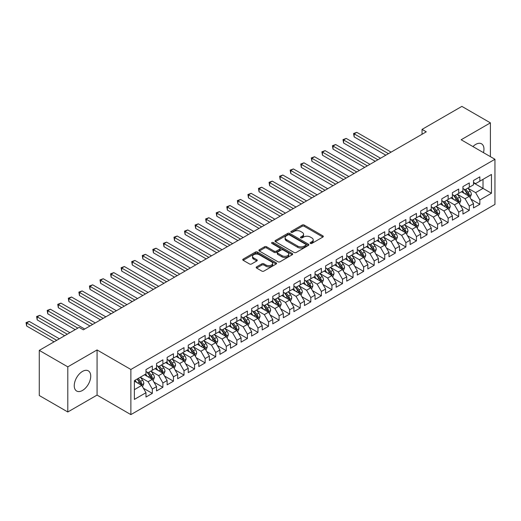<?xml version="1.0" encoding="UTF-8"?>
<svg xmlns="http://www.w3.org/2000/svg" width="521" height="521" viewBox="0 0 521 521"><rect width="100%" height="100%" fill="white"/><g stroke="black" fill="none" stroke-linecap="round" stroke-linejoin="round"><path stroke-width="0.78" d="M310.405 243.405A1.029 0.593 0 0 0 311.858 243.405L322.877 237.048A1.465 0.847 0 0 0 323.307 236.449A1.465 0.847 0 0 0 322.877 235.85L304.212 225.072A1.465 0.847 0 0 0 302.134 225.072L291.122 231.435A1.029 0.593 0 0 0 290.816 231.852A1.029 0.593 0 0 0 291.122 232.268A1.029 0.593 0 0 0 292.568 232.268L293.994 231.448A4.696 2.709 0 0 1 300.637 231.448L302.187 232.346A4.696 2.709 0 0 1 303.561 234.261A4.696 2.709 0 0 1 302.187 236.176L300.76 237.003A1.029 0.593 0 0 0 300.461 237.42A1.029 0.593 0 0 0 300.76 237.837A1.029 0.593 0 0 0 302.213 237.837L303.639 237.016A4.696 2.709 0 0 1 310.275 237.016L311.832 237.915A4.696 2.709 0 0 1 313.206 239.829A4.696 2.709 0 0 1 311.832 241.744L310.405 242.571A1.029 0.593 0 0 0 310.106 242.988A1.029 0.593 0 0 0 310.405 243.405L310.405 242.571M82.487 390.457A11.657 6.727 120 0 0 90.1 380.187A11.657 6.727 120 0 0 88.316 370.848A11.657 6.727 120 0 0 82.487 371.421A11.657 6.727 120 0 0 74.874 381.691A11.657 6.727 120 0 0 76.659 391.03A11.657 6.727 120 0 0 82.487 390.457M483.475 152.653A11.657 6.727 120 0 0 481.547 143.816A11.657 6.727 120 0 0 475.719 144.395A11.657 6.727 120 0 0 472.931 146.564M256.612 266.863A1.465 0.847 0 0 0 256.182 267.462A1.465 0.847 0 0 0 256.612 268.061L261.848 271.083A1.465 0.847 0 0 0 263.926 271.083L276.163 264.017A1.465 0.847 0 0 0 276.586 263.418A1.465 0.847 0 0 0 276.163 262.818L257.491 252.047A1.465 0.847 0 0 0 255.42 252.047L243.183 259.106A1.465 0.847 0 0 0 242.753 259.705A1.465 0.847 0 0 0 243.183 260.305L249.507 263.958A1.465 0.847 0 0 0 251.584 263.958L256.82 260.936A1.465 0.847 0 0 0 257.25 260.337A1.465 0.847 0 0 0 256.82 259.738L253.681 257.928A3.921 2.266 0 0 1 252.535 256.325A3.921 2.266 0 0 1 254.951 254.235A3.921 2.266 0 0 1 259.23 254.723L271.519 261.816A3.921 2.266 0 0 1 272.665 263.418A3.921 2.266 0 0 1 270.243 265.515A3.921 2.266 0 0 1 265.97 265.02L263.926 263.841A1.465 0.847 0 0 0 261.848 263.841L256.612 266.863L256.612 268.061M67.802 366.849L67.802 411.987L97.069 395.087L97.069 349.949L67.802 366.849L39.277 350.379L79.107 327.383L83.334 329.826L426.276 131.826L422.049 129.384L422.049 134.268M97.069 349.949L130.875 369.474L494.95 159.276L494.95 204.414L130.875 414.612L130.875 369.474M490.404 156.652L490.404 122.858L461.144 139.758L494.95 159.276M490.404 122.858L461.88 106.388L422.049 129.384M294.098 252.464A1.465 0.847 0 0 0 296.175 252.464L308.412 245.398A1.465 0.847 0 0 0 308.842 244.798A1.465 0.847 0 0 0 308.412 244.199L289.748 233.421A1.465 0.847 0 0 0 287.67 233.421L275.433 240.487A1.465 0.847 0 0 0 275.003 241.086A1.465 0.847 0 0 0 275.433 241.685L294.098 252.464M272.268 243.633A1.029 0.593 0 0 1 273.31 243.776L292.268 254.717L280.051 261.776A1.465 0.847 0 0 1 277.973 261.776L259.308 250.998L259.308 249.8A1.465 0.847 0 0 0 258.878 250.399A1.465 0.847 0 0 0 259.308 250.998M259.308 249.8L264.544 246.778A1.465 0.847 0 0 1 266.622 246.778L274.189 251.148A1.465 0.847 0 0 0 276.26 251.148L279.738 249.142A1.465 0.847 0 0 0 280.168 248.543A1.465 0.847 0 0 0 279.738 247.944L271.858 243.392A1.029 0.593 0 0 1 271.558 242.975A1.029 0.593 0 0 1 272.19 242.428A1.029 0.593 0 0 1 273.31 242.552L292.288 253.512A1.465 0.847 0 0 1 292.717 254.111A1.465 0.847 0 0 1 292.288 254.71L292.288 253.512M473.504 182.884L483.013 188.374L483.013 179.341L491.466 174.463L479.841 181.171L479.841 176.84L473.504 180.5L473.504 184.831L469.278 187.273L469.278 182.943L462.935 186.603L462.935 190.933L458.714 193.376L458.714 189.045L452.371 192.705L452.371 197.036L448.145 199.471L448.145 195.141L441.808 198.801L441.808 203.131L437.581 205.574L437.581 201.243L431.245 204.903L431.245 209.234L427.018 211.669L427.018 207.338L420.675 210.998L420.675 215.329L416.448 217.771L416.448 213.441L410.112 217.101L410.112 221.432L405.885 223.874L405.885 219.543L399.548 223.203L399.548 227.534L395.322 229.969L395.322 225.639L388.985 229.299L388.985 233.629L384.758 236.072L384.758 231.741L378.415 235.401L378.415 239.732L374.189 242.167L374.189 237.837L367.852 241.497L367.852 245.827L363.625 248.27L363.625 243.939L357.289 247.599L357.289 251.93L353.062 254.372L353.062 250.041L346.719 253.701L346.719 258.032L342.499 260.467L342.499 256.137L336.156 259.797L336.156 264.127L331.929 266.57L331.929 262.239L325.592 265.899L325.592 270.23L321.366 272.672L321.366 268.341L315.029 271.995L315.029 276.325L310.803 278.768L310.803 274.437L304.459 278.097L304.459 282.428L300.233 284.87L300.233 280.539L293.896 284.199L293.896 288.53L289.669 290.965L289.669 286.635L283.333 290.295L283.333 294.625L279.106 297.068L279.106 292.737L272.763 296.397L272.763 300.728L268.543 303.17L268.543 298.839L262.2 302.499L262.2 306.83L257.973 309.266L257.973 304.935L251.636 308.595L251.636 312.926L247.41 315.368L247.41 311.037L241.073 314.697L241.073 319.028L236.847 321.464L236.847 317.133L230.503 320.793L230.503 325.124L226.277 327.566L226.277 323.235L219.94 326.895L219.94 331.226L215.714 333.668L215.714 329.337L209.377 332.997L209.377 337.328L205.15 339.764L205.15 335.433L198.814 339.093L198.814 343.424L194.587 345.866L194.587 341.535L188.244 345.195L188.244 349.526L184.017 351.968L184.017 347.637L177.681 351.291L177.681 355.622L173.454 358.064L173.454 353.733L167.117 357.393L167.117 361.724L162.891 364.166L162.891 359.835L156.547 363.495L156.547 367.826L152.321 370.262L152.321 365.931L145.984 369.591L145.984 373.922L134.366 380.636L134.366 399.418L145.984 392.71L141.758 385.39L134.366 381.125M491.466 174.463L491.466 193.252L479.841 199.96L475.614 192.64L467.956 188.218M470.912 199.139L479.841 204.291L479.841 199.96M479.841 204.291L473.504 207.951L473.504 203.62L469.278 206.062L465.051 198.742L457.392 194.32M460.349 205.235L469.278 210.393L469.278 206.062M469.278 210.393L462.935 214.053L462.935 209.722L458.714 212.158L454.488 204.838L446.823 200.416M449.786 211.337L458.714 216.489L458.714 212.158M458.714 216.489L452.371 220.149L452.371 215.818L448.145 218.26L443.918 210.94L436.259 206.518M439.216 217.439L448.145 222.591L448.145 218.26M448.145 222.591L441.808 226.251L441.808 221.92L437.581 224.362L433.355 217.042L425.696 212.62M428.653 223.535L437.581 228.693L437.581 224.362M437.581 228.693L431.245 232.353L431.245 228.022L427.018 230.458L422.792 223.138L415.133 218.716M418.089 229.637L427.018 234.789L427.018 230.458M427.018 234.789L420.675 238.449L420.675 234.118L416.448 236.56L412.228 229.24L404.563 224.818M407.526 235.733L416.448 240.891L416.448 236.56M416.448 240.891L410.112 244.551L410.112 240.22L405.885 242.656L401.658 235.336L394 230.914M396.956 241.835L405.885 246.987L405.885 242.656M405.885 246.987L399.548 250.647L399.548 246.316L395.322 248.758L391.095 241.438L383.436 237.016M386.393 247.937L395.322 253.089L395.322 248.758M395.322 253.089L388.985 256.749L388.985 252.418L384.758 254.86L380.532 247.54L372.873 243.118M375.83 254.033L384.758 259.191L384.758 254.86M384.758 259.191L378.415 262.851L378.415 258.52L374.189 260.956L369.962 253.636L362.303 249.214M365.267 260.135L374.189 265.287L374.189 260.956M374.189 265.287L367.852 268.947L367.852 264.616L363.625 267.058L359.399 259.738L351.74 255.316M354.697 266.231L363.625 271.389L363.625 267.058M363.625 271.389L357.289 275.049L357.289 270.718L353.062 273.154L348.836 265.84L341.177 261.412M344.134 272.333L353.062 277.491L353.062 273.154M353.062 277.491L346.719 281.145L346.719 276.814L342.499 279.256L338.272 271.936L330.607 267.514M333.57 278.435L342.499 283.587L342.499 279.256M342.499 283.587L336.156 287.247L336.156 282.916L331.929 285.358L327.702 278.038L320.044 273.616M323 284.531L331.929 289.689L331.929 285.358M331.929 289.689L325.592 293.349L325.592 289.018L321.366 291.454L317.139 284.134L309.481 279.712M312.437 290.633L321.366 295.785L321.366 291.454M321.366 295.785L315.029 299.445L315.029 295.114L310.803 297.556L306.576 290.236L298.917 285.814M301.874 296.736L310.803 301.887L310.803 297.556M310.803 301.887L304.459 305.547L304.459 301.216L300.233 303.658L296.006 296.338L288.347 291.916M291.311 302.831L300.233 307.989L300.233 303.658M300.233 307.989L293.896 311.649L293.896 307.318L289.669 309.754L285.443 302.434L277.784 298.012M280.741 308.933L289.669 314.085L289.669 309.754M289.669 314.085L283.333 317.745L283.333 313.414L279.106 315.856L274.88 308.536L267.221 304.114M270.178 315.029L279.106 320.187L279.106 315.856M279.106 320.187L272.763 323.847L272.763 319.516L268.543 321.952L264.316 314.632L256.651 310.21M259.614 321.131L268.543 326.283L268.543 321.952M268.543 326.283L262.2 329.943L262.2 325.612L257.973 328.054L253.747 320.734L246.088 316.312M249.045 327.234L257.973 332.385L257.973 328.054M257.973 332.385L251.636 336.045L251.636 331.714L247.41 334.156L243.183 326.836L235.525 322.414M238.481 333.329L247.41 338.487L247.41 334.156M247.41 338.487L241.073 342.147L241.073 337.816L236.847 340.252L232.62 332.932L224.961 328.51M227.918 339.432L236.847 344.583L236.847 340.252M236.847 344.583L230.503 348.243L230.503 343.912L226.277 346.354L222.057 339.034L214.391 334.612M217.355 345.527L226.277 350.685L226.277 346.354M226.277 350.685L219.94 354.345L219.94 350.014L215.714 352.45L211.487 345.136L203.828 340.708M206.785 351.629L215.714 356.781L215.714 352.45M215.714 356.781L209.377 360.441L209.377 356.11L205.15 358.552L200.924 351.232L193.265 346.81M196.222 357.732L205.15 362.883L205.15 358.552M205.15 362.883L198.814 366.543L198.814 362.212L194.587 364.654L190.36 357.334L182.702 352.912M185.658 363.827L194.587 368.985L194.587 364.654M194.587 368.985L188.244 372.645L188.244 368.314L184.017 370.75L179.791 363.43L172.132 359.008M175.095 369.93L184.017 375.081L184.017 370.75M184.017 375.081L177.681 378.741L177.681 374.41L173.454 376.852L169.227 369.532L161.569 365.11M164.525 376.032L173.454 381.183L173.454 376.852M173.454 381.183L167.117 384.843L167.117 380.512L162.891 382.955L158.664 375.634L151.005 371.212M153.962 382.127L162.891 387.285L162.891 382.955M162.891 387.285L156.547 390.945L156.547 386.615L152.321 389.05L148.101 381.73L140.436 377.308M143.399 388.23L152.321 393.381L152.321 389.05M152.321 393.381L145.984 397.041L145.984 392.71M145.984 371.486L148.101 372.704L152.321 370.262M134.366 389.662L141.758 385.39M156.547 365.384L158.664 366.602L162.891 364.166M148.101 381.73L152.321 379.295L144.506 374.775M156.547 386.615L152.321 379.295M167.117 359.282L169.227 360.506L173.454 358.064M158.664 375.634L162.891 373.192L155.069 368.679M167.117 380.512L162.891 373.192M177.681 353.186L179.791 354.404L184.017 351.968M169.227 369.532L173.454 367.09L165.639 362.577M177.681 374.41L173.454 367.09M188.244 347.084L190.36 348.308L194.587 345.866M179.791 363.43L184.017 360.994L176.202 356.481M188.244 368.314L184.017 360.994M198.814 340.988L200.924 342.206L205.15 339.764M190.36 357.334L194.587 354.892L186.765 350.379M198.814 362.212L194.587 354.892M209.377 334.886L211.487 336.104L215.714 333.668M200.924 351.232L205.15 348.796L197.329 344.277M209.377 356.11L205.15 348.796M219.94 328.784L222.057 330.008L226.277 327.566M211.487 345.136L215.714 342.694L207.899 338.181M219.94 350.014L215.714 342.694M230.503 322.688L232.62 323.906L236.847 321.464M222.057 339.034L226.277 336.592L218.462 332.079M230.503 343.912L226.277 336.592M241.073 316.586L243.183 317.803L247.41 315.368M232.62 332.932L236.847 330.496L229.025 325.983M241.073 337.816L236.847 330.496M251.636 310.49L253.747 311.708L257.973 309.266M243.183 326.836L247.41 324.394L239.588 319.881M251.636 331.714L247.41 324.394M262.2 304.388L264.316 305.606L268.543 303.17M253.747 320.734L257.973 318.292L250.158 313.779M262.2 325.612L257.973 318.292M272.763 298.286L274.88 299.51L279.106 297.068M264.316 314.632L268.543 312.196L260.721 307.683M272.763 319.516L268.543 312.196M283.333 292.19L285.443 293.408L289.669 290.965M274.88 308.536L279.106 306.094L271.285 301.581M283.333 313.414L279.106 306.094M293.896 286.088L296.006 287.305L300.233 284.87M285.443 302.434L289.669 299.998L281.854 295.479M293.896 307.318L289.669 299.998M304.459 279.985L306.576 281.21L310.803 278.768M296.006 296.338L300.233 293.896L292.418 289.383M304.459 301.216L300.233 293.896M315.029 273.89L317.139 275.108L321.366 272.672M306.576 290.236L310.803 287.794L302.981 283.281M315.029 295.114L310.803 287.794M325.592 267.787L327.702 269.012L331.929 266.57M317.139 284.134L321.366 281.698L313.544 277.185M325.592 289.018L321.366 281.698M336.156 261.692L338.272 262.91L342.499 260.467M327.702 278.038L331.929 275.596L324.114 271.083M336.156 282.916L331.929 275.596M346.719 255.59L348.836 256.807L353.062 254.372M338.272 271.936L342.499 269.5L334.677 264.981M346.719 276.814L342.499 269.5M357.289 249.487L359.399 250.712L363.625 248.27M348.836 265.84L353.062 263.398L345.241 258.885M357.289 270.718L353.062 263.398M367.852 243.392L369.962 244.61L374.189 242.167M359.399 259.738L363.625 257.296L355.81 252.783M367.852 264.616L363.625 257.296M378.415 237.289L380.532 238.507L384.758 236.072M369.962 253.636L374.189 251.2L366.374 246.687M378.415 258.52L374.189 251.2M388.985 231.194L391.095 232.412L395.322 229.969M380.532 247.54L384.758 245.098L376.937 240.585M388.985 252.418L384.758 245.098M399.548 225.092L401.658 226.309L405.885 223.874M391.095 241.438L395.322 238.996L387.5 234.483M399.548 246.316L395.322 238.996M410.112 218.989L412.228 220.214L416.448 217.771M401.658 235.336L405.885 232.9L398.07 228.387M410.112 240.22L405.885 232.9M420.675 212.894L422.792 214.111L427.018 211.669M412.228 229.24L416.448 226.798L408.633 222.285M420.675 234.118L416.448 226.798M431.245 206.791L433.355 208.009L437.581 205.574M422.792 223.138L427.018 220.702L419.197 216.182M431.245 228.022L427.018 220.702M441.808 200.689L443.918 201.914L448.145 199.471M433.355 217.042L437.581 214.6L429.766 210.087M441.808 221.92L437.581 214.6M452.371 194.594L454.488 195.811L458.714 193.376M443.918 210.94L448.145 208.498L440.33 203.985M452.371 215.818L448.145 208.498M462.935 188.491L465.051 189.716L469.278 187.273M454.488 204.838L458.714 202.402L450.893 197.889M462.935 209.722L458.714 202.402M473.504 182.396L475.614 183.613L479.841 181.171M465.051 198.742L469.278 196.3L461.456 191.787M473.504 203.62L469.278 196.3M39.277 350.379L39.277 395.517L67.802 411.987M97.069 395.087L130.875 414.612M475.614 192.64L483.013 188.374L491.466 193.252M310.816 243.554L311.832 242.968A4.696 2.709 0 0 0 313.206 241.047L313.206 239.829M303.561 234.261L303.561 235.479A4.696 2.709 0 0 1 302.187 237.4L301.171 237.986M322.857 237.055L304.212 226.29A1.465 0.847 0 0 0 302.134 226.29L291.532 232.418M308.393 245.411L289.748 234.645A1.465 0.847 0 0 0 287.67 234.645L275.453 241.698M305.82 245.222A1.029 0.593 0 0 0 306.12 244.798A1.029 0.593 0 0 0 305.82 244.382L289.435 234.919A1.029 0.593 0 0 0 287.983 234.919L286.478 235.792A4.696 2.709 0 0 0 285.104 237.706A4.696 2.709 0 0 0 286.478 239.621L297.68 246.088A4.696 2.709 0 0 0 304.316 246.088L305.82 245.222L305.82 246.44A1.029 0.593 0 0 0 306.12 246.023L306.12 244.798M285.104 237.706L285.104 238.924A4.696 2.709 0 0 0 286.478 240.839L286.478 239.621M305.82 246.44L304.316 247.306A4.696 2.709 0 0 1 297.68 247.306L286.478 240.839M259.328 251.005L264.544 247.996L264.544 246.778M280.168 248.543L280.168 249.761A1.465 0.847 0 0 1 279.738 250.36L276.26 252.366A1.465 0.847 0 0 1 274.189 252.366L266.622 247.996A1.465 0.847 0 0 0 264.544 247.996M282.043 255.681A3.921 2.266 0 0 0 286.322 256.176A3.921 2.266 0 0 0 288.745 254.079A3.921 2.266 0 0 0 287.592 252.477L283.261 249.976A1.465 0.847 0 0 0 281.19 249.976L277.713 251.982A1.465 0.847 0 0 0 277.283 252.581A1.465 0.847 0 0 0 277.713 253.18L282.043 255.681L282.043 256.899A3.921 2.266 0 0 0 286.322 257.394A3.921 2.266 0 0 0 288.745 255.303L288.745 254.079M277.283 252.581L277.283 253.805A1.465 0.847 0 0 0 277.713 254.404L277.713 253.18M282.043 256.899L277.713 254.404M272.665 263.418L272.665 264.642A3.921 2.266 0 0 1 270.243 266.732A3.921 2.266 0 0 1 265.97 266.244L263.926 265.059A1.465 0.847 0 0 0 261.848 265.059L256.632 268.074M252.535 256.325L252.535 257.543A3.921 2.266 0 0 0 253.681 259.145L253.681 257.928M256.801 260.949L253.681 259.145M276.143 264.03L257.491 253.265A1.465 0.847 0 0 0 255.42 253.265L243.203 260.318M470.059 197.654L471.368 194.457A3.96 2.286 -120 0 0 470.105 191.09L467.858 188.094M464.283 193.421L462.576 191.142M391.095 152.139L356.787 132.334L354.15 133.858L354.15 136.906L385.814 155.186M468.529 195.87L469.232 194.626A3.96 2.286 -120 0 0 468.099 192.249L465.852 189.247M464.569 189.436L467.344 193.135A2.019 1.166 60 0 1 467.708 193.747L469.232 194.626M463.872 189.032L466.829 192.978A3.96 2.286 60 0 1 467.962 195.362L468.04 195.59M354.15 136.906L353.57 133.526L388.451 153.662M353.57 133.526L356.787 132.334M459.496 203.757L460.805 200.559A3.96 2.286 -120 0 0 459.542 197.185L457.295 194.19M453.719 199.517L452.013 197.238M380.532 158.241L346.224 138.43L343.586 139.96L343.586 143.008L375.25 161.289M457.966 201.972L458.669 200.728A3.96 2.286 -120 0 0 457.529 198.345L455.289 195.349M454.006 195.538L456.78 199.237A2.019 1.166 60 0 1 457.145 199.849L458.669 200.728M453.309 195.134L456.266 199.081A3.96 2.286 60 0 1 457.399 201.458L457.477 201.686M343.586 143.008L343 139.621L377.888 159.765M343 139.621L346.224 138.43M448.926 209.852L450.235 206.655A3.96 2.286 -120 0 0 448.972 203.288L446.731 200.292M443.156 205.619L441.45 203.34M369.962 164.336L335.661 144.532L333.017 146.056L333.017 149.11L364.68 167.391M447.402 208.068L448.099 206.824A3.96 2.286 -120 0 0 446.966 204.447L444.726 201.451M443.443 201.634L446.217 205.339A2.019 1.166 60 0 1 446.582 205.951L448.099 206.824M442.746 201.236L445.702 205.176A3.96 2.286 60 0 1 446.836 207.56L446.914 207.788M333.017 149.11L332.437 145.724L367.325 165.86M332.437 145.724L335.661 144.532M438.363 215.955L439.672 212.757A3.96 2.286 -120 0 0 438.408 209.383L436.168 206.388M432.586 211.715L430.88 209.442M359.399 170.439L325.097 150.634L322.453 152.158L322.453 155.206L354.117 173.486M436.832 214.17L437.536 212.926A3.96 2.286 -120 0 0 436.403 210.543L434.156 207.547M432.879 207.736L435.647 211.435A2.019 1.166 60 0 1 436.018 212.047L437.536 212.926M432.183 207.332L435.133 211.279A3.96 2.286 60 0 1 436.266 213.656L436.351 213.89M322.453 155.206L321.874 151.819L356.761 171.963M321.874 151.819L325.097 150.634M427.8 222.057L429.109 218.859A3.96 2.286 -120 0 0 427.845 215.486L425.598 212.49M422.023 217.817L420.317 215.538M348.836 176.534L314.528 156.73L311.89 158.254L311.89 161.308L343.554 179.589M426.269 220.266L426.973 219.028A3.96 2.286 -120 0 0 425.839 216.645L423.593 213.649M422.31 213.838L425.084 217.537A2.019 1.166 60 0 1 425.449 218.149L426.973 219.028M421.613 213.434L424.569 217.374A3.96 2.286 60 0 1 425.703 219.758L425.781 219.986M311.89 161.308L311.311 157.922L346.191 178.065M311.311 157.922L314.528 156.73M417.236 228.152L418.545 224.955A3.96 2.286 -120 0 0 417.282 221.588L415.035 218.592M411.46 223.919L409.753 221.64M338.272 182.637L303.964 162.832L301.32 164.356L301.32 167.404L332.984 185.684M415.706 226.368L416.403 225.124A3.96 2.286 -120 0 0 415.27 222.747L413.029 219.751M411.746 219.934L414.521 223.633A2.019 1.166 60 0 1 414.885 224.245L416.403 225.124M411.049 219.53L414.006 223.476A3.96 2.286 60 0 1 415.139 225.86L415.217 226.088M301.32 167.404L300.741 164.024L335.628 184.16M300.741 164.024L303.964 162.832M406.667 234.255L407.976 231.057A3.96 2.286 -120 0 0 406.712 227.684L404.472 224.688M400.896 230.015L399.19 227.736M327.702 188.739L293.401 168.934L290.757 170.458L290.757 173.506L322.421 191.787M405.143 232.47L405.839 231.226A3.96 2.286 -120 0 0 404.706 228.843L402.459 225.847M401.183 226.036L403.951 229.735A2.019 1.166 60 0 1 404.322 230.347L405.839 231.226M400.486 225.632L403.436 229.579A3.96 2.286 60 0 1 404.57 231.956L404.654 232.184M290.757 173.506L290.177 170.12L325.065 190.263M290.177 170.12L293.401 168.934M396.103 240.35L397.412 237.159A3.96 2.286 -120 0 0 396.149 233.786L393.902 230.79M390.327 236.117L388.62 233.838M317.139 194.834L282.831 175.03L280.194 176.554L280.194 179.608L311.858 197.889M394.573 238.566L395.276 237.322A3.96 2.286 -120 0 0 394.143 234.945L391.896 231.949M390.613 232.132L393.388 235.837A2.019 1.166 60 0 1 393.752 236.449L395.276 237.322M389.923 231.734L392.873 235.674A3.96 2.286 60 0 1 394.006 238.058L394.084 238.286M280.194 179.608L279.614 176.222L314.495 196.358M279.614 176.222L282.831 175.03M385.54 246.453L386.849 243.255A3.96 2.286 -120 0 0 385.586 239.881L383.339 236.886M379.763 242.213L378.057 239.94M306.576 200.937L272.268 181.132L269.631 182.656L269.631 185.704L301.294 203.985M384.01 244.668L384.713 243.424A3.96 2.286 -120 0 0 383.58 241.041L381.333 238.045M380.05 238.234L382.824 241.933A2.019 1.166 60 0 1 383.189 242.545L384.713 243.424M379.353 237.83L382.31 241.777A3.96 2.286 60 0 1 383.443 244.154L383.521 244.388M269.631 185.704L269.044 182.317L303.932 202.461M269.044 182.317L272.268 181.132M374.97 252.555L376.279 249.357A3.96 2.286 -120 0 0 375.016 245.984L372.775 242.988M369.2 248.315L367.494 246.036M296.006 207.039L261.705 187.228L259.061 188.758L259.061 191.806L290.725 210.087M373.446 250.77L374.143 249.526A3.96 2.286 -120 0 0 373.01 247.143L370.77 244.147M369.487 244.336L372.261 248.035A2.019 1.166 60 0 1 372.626 248.647L374.143 249.526M368.79 243.932L371.747 247.872A3.96 2.286 60 0 1 372.88 250.256L372.958 250.484M259.061 191.806L258.481 188.42L293.369 208.563M258.481 188.42L261.705 187.228M364.407 258.65L365.716 255.453A3.96 2.286 -120 0 0 364.453 252.086L362.212 249.09M358.63 254.417L356.924 252.138M285.443 213.135L251.142 193.33L248.497 194.854L248.497 197.902L280.161 216.182M362.877 256.866L363.58 255.622A3.96 2.286 -120 0 0 362.447 253.245L360.2 250.249M358.923 250.432L361.691 254.131A2.019 1.166 60 0 1 362.062 254.749L363.58 255.622M358.227 250.034L361.177 253.974A3.96 2.286 60 0 1 362.31 256.358L362.395 256.586M248.497 197.902L247.918 194.522L282.805 214.659M247.918 194.522L251.142 193.33M353.844 264.753L355.153 261.555A3.96 2.286 -120 0 0 353.889 258.182L351.642 255.186M348.067 260.513L346.361 258.24M274.88 219.237L240.572 199.432L237.934 200.956L237.934 204.004L269.598 222.285M352.313 262.968L353.017 261.724A3.96 2.286 -120 0 0 351.883 259.341L349.637 256.345M348.354 256.534L351.128 260.233A2.019 1.166 60 0 1 351.493 260.845L353.017 261.724M347.657 256.13L350.613 260.077A3.96 2.286 60 0 1 351.747 262.454L351.825 262.688M237.934 204.004L237.355 200.618L272.236 220.761M237.355 200.618L240.572 199.432M343.28 270.848L344.589 267.657A3.96 2.286 -120 0 0 343.326 264.284L341.079 261.288M337.504 266.615L335.798 264.336M264.316 225.333L230.008 205.528L227.371 207.052L227.371 210.106L259.028 228.387M341.75 269.064L342.447 267.827A3.96 2.286 -120 0 0 341.314 265.443L339.073 262.447M337.79 262.636L340.565 266.335A2.019 1.166 60 0 1 340.929 266.947L342.447 267.827M337.094 262.232L340.05 266.172A3.96 2.286 60 0 1 341.183 268.556L341.262 268.784M227.371 210.106L226.785 206.72L261.672 226.863M226.785 206.72L230.008 205.528M332.711 276.951L334.02 273.753A3.96 2.286 -120 0 0 332.756 270.386L330.516 267.384M326.941 272.711L325.234 270.438M253.747 231.435L219.445 211.63L216.801 213.154L216.801 216.202L248.465 234.483M331.187 275.166L331.884 273.922A3.96 2.286 -120 0 0 330.75 271.539L328.504 268.543M327.227 268.732L329.995 272.431A2.019 1.166 60 0 1 330.366 273.043L331.884 273.922M326.53 268.328L329.48 272.275A3.96 2.286 60 0 1 330.614 274.658L330.698 274.886M216.801 216.202L216.222 212.822L251.109 232.959M216.222 212.822L219.445 211.63M322.147 283.053L323.456 279.855A3.96 2.286 -120 0 0 322.193 276.482L319.946 273.486M316.371 278.813L314.664 276.534M243.183 237.537L208.882 217.726L206.238 219.256L206.238 222.304L237.902 240.585M320.617 281.268L321.32 280.024A3.96 2.286 -120 0 0 320.187 277.641L317.94 274.645M316.664 274.834L319.432 278.533A2.019 1.166 60 0 1 319.796 279.145L321.32 280.024M315.967 274.43L318.917 278.37A3.96 2.286 60 0 1 320.05 280.754L320.128 280.982M206.238 222.304L205.658 218.918L240.539 239.061M205.658 218.918L208.882 217.726M311.584 289.148L312.893 285.951A3.96 2.286 -120 0 0 311.63 282.584L309.383 279.588M305.807 284.915L304.101 282.636M232.62 243.633L198.312 223.828L195.675 225.352L195.675 228.406L227.338 246.687M310.054 287.364L310.757 286.12A3.96 2.286 -120 0 0 309.624 283.743L307.377 280.747M306.094 280.93L308.868 284.635A2.019 1.166 60 0 1 309.233 285.248L310.757 286.12M305.397 280.532L308.354 284.473A3.96 2.286 60 0 1 309.487 286.856L309.565 287.084M195.675 228.406L195.088 225.02L229.976 245.157M195.088 225.02L198.312 223.828M301.014 295.251L302.33 292.053A3.96 2.286 -120 0 0 301.066 288.68L298.82 285.684M295.244 291.011L293.538 288.738M222.05 249.735L187.749 229.93L185.105 231.454L185.105 234.502L216.769 252.783M299.49 293.466L300.187 292.222A3.96 2.286 -120 0 0 299.054 289.839L296.814 286.843M295.531 287.032L298.305 290.731A2.019 1.166 60 0 1 298.67 291.343L300.187 292.222M294.834 286.628L297.791 290.575A3.96 2.286 60 0 1 298.924 292.952L299.002 293.186M185.105 234.502L184.525 231.116L219.413 251.259M184.525 231.116L187.749 229.93M290.451 301.353L291.76 298.155A3.96 2.286 -120 0 0 290.497 294.782L288.256 291.786M284.674 297.113L282.968 294.834M211.487 255.831L177.186 236.026L174.542 237.55L174.542 240.604L206.205 258.885M288.927 299.562L289.624 298.325A3.96 2.286 -120 0 0 288.491 295.941L286.244 292.945M284.967 293.134L287.735 296.833A2.019 1.166 60 0 1 288.106 297.445L289.624 298.325M284.271 292.73L287.221 296.67A3.96 2.286 60 0 1 288.354 299.054L288.439 299.282M174.542 240.604L173.962 237.218L208.849 257.361M173.962 237.218L177.186 236.026M279.888 307.449L281.197 304.251A3.96 2.286 -120 0 0 279.933 300.884L277.686 297.888M274.111 303.215L272.405 300.936M200.924 261.933L166.616 242.128L163.978 243.652L163.978 246.7L195.642 264.981M278.357 305.664L279.061 304.42A3.96 2.286 -120 0 0 277.927 302.043L275.681 299.047M274.398 299.23L277.172 302.929A2.019 1.166 60 0 1 277.537 303.541L279.061 304.42M273.701 298.826L276.658 302.773A3.96 2.286 60 0 1 277.791 305.156L277.869 305.384M163.978 246.7L163.399 243.32L198.28 263.457M163.399 243.32L166.616 242.128M269.324 313.551L270.633 310.353A3.96 2.286 -120 0 0 269.37 306.98L267.123 303.984M263.548 309.311L261.842 307.032M190.36 268.035L156.053 248.23L153.415 249.754L153.415 252.802L185.072 271.083M267.794 311.766L268.491 310.523A3.96 2.286 -120 0 0 267.358 308.139L265.117 305.143M263.834 305.332L266.609 309.031A2.019 1.166 60 0 1 266.973 309.643L268.491 310.523M263.138 304.928L266.094 308.875A3.96 2.286 60 0 1 267.227 311.252L267.306 311.48M153.415 252.802L152.829 249.416L187.716 269.559M152.829 249.416L156.053 248.23M258.755 319.647L260.064 316.455A3.96 2.286 -120 0 0 258.8 313.082L256.56 310.086M252.985 315.413L251.278 313.134M179.791 274.131L145.489 254.326L142.845 255.85L142.845 258.904L174.509 277.185M257.231 317.862L257.928 316.618A3.96 2.286 -120 0 0 256.794 314.241L254.554 311.245M253.271 311.428L256.039 315.133A2.019 1.166 60 0 1 256.41 315.746L257.928 316.618M252.574 311.03L255.524 314.971A3.96 2.286 60 0 1 256.664 317.354L256.742 317.582M142.845 258.904L142.266 255.518L177.153 275.655M142.266 255.518L145.489 254.326M248.191 325.749L249.5 322.551A3.96 2.286 -120 0 0 248.237 319.178L245.99 316.182M242.415 321.509L240.709 319.236M169.227 280.233L134.926 260.428L132.282 261.952L132.282 265L163.946 283.281M246.661 323.964L247.364 322.72A3.96 2.286 -120 0 0 246.231 320.337L243.984 317.341M242.708 317.53L245.476 321.229A2.019 1.166 60 0 1 245.84 321.841L247.364 322.72M242.011 317.126L244.961 321.073A3.96 2.286 60 0 1 246.094 323.45L246.179 323.684M132.282 265L131.702 261.614L166.583 281.757M131.702 261.614L134.926 260.428M237.628 331.851L238.937 328.653A3.96 2.286 -120 0 0 237.674 325.28L235.427 322.284M231.852 327.611L230.145 325.332M158.664 286.335L124.356 266.524L121.719 268.055L121.719 271.102L153.382 289.383M236.098 330.067L236.801 328.823A3.96 2.286 -120 0 0 235.668 326.439L233.421 323.443M232.138 323.632L234.912 327.331A2.019 1.166 60 0 1 235.277 327.943L236.801 328.823M231.441 323.228L234.398 327.168A3.96 2.286 60 0 1 235.531 329.552L235.609 329.78M121.719 271.102L121.139 267.716L156.02 287.859M121.139 267.716L124.356 266.524M227.058 337.947L228.374 334.749A3.96 2.286 -120 0 0 227.11 331.382L224.864 328.386M221.288 333.714L219.582 331.434M148.101 292.431L113.793 272.626L111.149 274.15L111.149 277.198L142.813 295.479M225.534 336.162L226.231 334.918A3.96 2.286 -120 0 0 225.098 332.541L222.858 329.546M221.575 329.728L224.349 333.427A2.019 1.166 60 0 1 224.714 334.046L226.231 334.918M220.878 329.331L223.835 333.271A3.96 2.286 60 0 1 224.968 335.654L225.046 335.882M111.149 277.198L110.569 273.818L145.457 293.955M110.569 273.818L113.793 272.626M216.495 344.049L217.804 340.851A3.96 2.286 -120 0 0 216.541 337.478L214.3 334.482M210.718 339.809L209.019 337.536M137.531 298.533L103.23 278.728L100.586 280.252L100.586 283.3L132.249 301.581M214.971 342.264L215.668 341.021A3.96 2.286 -120 0 0 214.535 338.637L212.288 335.641M211.012 335.83L213.779 339.529A2.019 1.166 60 0 1 214.151 340.141L215.668 341.021M210.315 335.426L213.265 339.373A3.96 2.286 60 0 1 214.398 341.75L214.483 341.984M100.586 283.3L100.006 279.914L134.893 300.057M100.006 279.914L103.23 278.728M205.932 350.145L207.241 346.953A3.96 2.286 -120 0 0 205.977 343.58L203.731 340.584M200.155 345.911L198.449 343.632M126.968 304.629L92.66 284.824L90.022 286.348L90.022 289.402L121.686 307.683M204.401 348.36L205.105 347.123A3.96 2.286 -120 0 0 203.971 344.739L201.725 341.743M200.442 341.926L203.216 345.631A2.019 1.166 60 0 1 203.581 346.244L205.105 347.123M199.751 341.529L202.702 345.469A3.96 2.286 60 0 1 203.835 347.852L203.913 348.08M90.022 289.402L89.443 286.016L124.324 306.159M89.443 286.016L92.66 284.824M195.368 356.247L196.678 353.049A3.96 2.286 -120 0 0 195.414 349.682L193.167 346.68M189.592 352.007L187.886 349.734M116.404 310.731L82.097 290.926L79.459 292.45L79.459 295.498L111.123 313.779M193.838 354.462L194.541 353.218A3.96 2.286 -120 0 0 193.402 350.835L191.161 347.839M189.878 348.028L192.653 351.727A2.019 1.166 60 0 1 193.017 352.339L194.541 353.218M189.182 347.624L192.138 351.571A3.96 2.286 60 0 1 193.271 353.954L193.35 354.182M79.459 295.498L78.873 292.112L113.76 312.255M78.873 292.112L82.097 290.926M184.799 362.349L186.108 359.151A3.96 2.286 -120 0 0 184.844 355.778L182.604 352.782M179.029 358.109L177.322 355.83M105.835 316.833L71.533 297.022L68.889 298.553L68.889 301.6L100.553 319.881M183.275 360.565L183.972 359.321A3.96 2.286 -120 0 0 182.838 356.937L180.598 353.941M179.315 354.13L182.09 357.829A2.019 1.166 60 0 1 182.454 358.441L183.972 359.321M178.618 353.726L181.575 357.667A3.96 2.286 60 0 1 182.708 360.05L182.786 360.278M68.889 301.6L68.31 298.214L103.197 318.357M68.31 298.214L71.533 297.022M174.235 368.445L175.544 365.247A3.96 2.286 -120 0 0 174.281 361.88L172.041 358.884M168.459 364.212L166.753 361.932M95.271 322.929L60.97 303.124L58.326 304.648L58.326 307.703L89.99 325.983M172.705 366.66L173.408 365.416A3.96 2.286 -120 0 0 172.275 363.039L170.028 360.044M168.752 360.226L171.52 363.932A2.019 1.166 60 0 1 171.891 364.544L173.408 365.416M168.055 359.829L171.005 363.769A3.96 2.286 60 0 1 172.138 366.152L172.223 366.38M58.326 307.703L57.746 304.316L92.634 324.453M57.746 304.316L60.97 303.124M163.672 374.547L164.981 371.349A3.96 2.286 -120 0 0 163.718 367.976L161.471 364.98M157.896 370.307L156.189 368.034M84.708 329.031L50.4 309.227L47.763 310.75L47.763 313.798L75.2 329.643M162.142 372.762L162.845 371.519A3.96 2.286 -120 0 0 161.712 369.135L159.465 366.139M158.182 366.328L160.956 370.027A2.019 1.166 60 0 1 161.321 370.639L162.845 371.519M157.485 365.924L160.442 369.871A3.96 2.286 60 0 1 161.575 372.248L161.653 372.482M47.763 313.798L47.183 310.412L77.837 328.113M47.183 310.412L50.4 309.227M153.109 380.649L154.418 377.451A3.96 2.286 -120 0 0 153.154 374.078L150.908 371.082M147.332 376.409L145.626 374.13M69.918 332.691L39.837 315.322L37.199 316.846L37.199 319.901L64.63 335.739M151.578 378.858L152.275 377.621A3.96 2.286 -120 0 0 151.142 375.237L148.902 372.241M147.619 372.43L150.393 376.129A2.019 1.166 60 0 1 150.758 376.742L152.275 377.621M146.922 372.027L149.879 375.967A3.96 2.286 60 0 1 151.012 378.35L151.09 378.578M37.199 319.901L36.613 316.514L67.274 334.215M36.613 316.514L39.837 315.322M142.539 386.745L143.848 383.547A3.96 2.286 -120 0 0 142.585 380.18L140.344 377.184M136.769 382.512L135.063 380.232M59.348 338.787L29.274 321.424L26.63 322.948L26.63 325.996L54.067 341.841M141.015 384.96L141.712 383.717A3.96 2.286 -120 0 0 140.579 381.339L138.332 378.344M137.342 378.91L139.823 382.225A2.019 1.166 60 0 1 140.195 382.837L141.712 383.717M137.069 379.073L139.309 382.069A3.96 2.286 60 0 1 140.442 384.452L140.527 384.68M26.63 325.996L26.05 322.616L56.711 340.317M26.05 322.616L29.274 321.424M311.832 242.968L311.832 241.744M300.76 237.837L300.76 237.003M302.187 237.4L302.187 236.176M291.122 232.268L291.122 231.435M302.134 226.29L302.134 225.072M304.212 226.29L304.212 225.072M322.877 237.048L322.877 235.85M275.433 241.685L275.433 240.487M287.67 234.645L287.67 233.421M289.748 234.645L289.748 233.421M308.412 245.398L308.412 244.199M297.68 247.306L297.68 246.088M304.316 247.306L304.316 246.088M266.622 247.996L266.622 246.778M274.189 252.366L274.189 251.148M276.26 252.366L276.26 251.148M279.738 250.36L279.738 249.142M273.31 243.776L273.31 242.552M261.848 265.059L261.848 263.841M263.926 265.059L263.926 263.841M265.97 266.244L265.97 265.02M256.82 260.936L256.82 259.738M243.183 260.305L243.183 259.106M255.42 253.265L255.42 252.047M257.491 253.265L257.491 252.047M276.163 264.017L276.163 262.818M468.783 196.013L471.342 194.535M468.099 192.249L470.105 191.09M465.175 193.936L466.829 192.978M458.213 202.115L460.779 200.637M457.529 198.345L459.542 197.185M454.612 200.031L456.266 199.081M447.65 208.211L450.209 206.733M446.966 204.447L448.972 203.288M444.048 206.134L445.702 205.176M437.086 214.313L439.646 212.835M436.403 210.543L438.408 209.383M433.479 212.229L435.133 211.279M426.523 220.416L429.083 218.931M425.839 216.645L427.845 215.486M422.915 218.332L424.569 217.374M415.953 226.511L418.519 225.033M415.27 222.747L417.282 221.588M412.352 224.434L414.006 223.476M405.39 232.613L407.95 231.135M404.706 228.843L406.712 227.684M401.782 230.529L403.436 229.579M394.827 238.709L397.386 237.231M394.143 234.945L396.149 233.786M391.219 236.632L392.873 235.674M384.257 244.811L386.823 243.333M383.58 241.041L385.586 239.881M380.656 242.727L382.31 241.777M373.694 250.914L376.26 249.435M373.01 247.143L375.016 245.984M370.092 248.83L371.747 247.872M363.13 257.009L365.69 255.531M362.447 253.245L364.453 252.086M359.523 254.932L361.177 253.974M352.567 263.112L355.127 261.633M351.883 259.341L353.889 258.182M348.959 261.028L350.613 260.077M341.997 269.207L344.563 267.729M341.314 265.443L343.326 264.284M338.396 267.13L340.05 266.172M331.434 275.309L333.994 273.831M330.75 271.539L332.756 270.386M327.826 273.232L329.48 272.275M320.871 281.412L323.43 279.933M320.187 277.641L322.193 276.482M317.263 279.328L318.917 278.37M310.301 287.507L312.867 286.029M309.624 283.743L311.63 282.584M306.7 285.43L308.354 284.473M299.738 293.61L302.304 292.131M299.054 289.839L301.066 288.68M296.136 291.526L297.791 290.575M289.175 299.712L291.734 298.227M288.491 295.941L290.497 294.782M285.567 297.628L287.221 296.67M278.611 305.807L281.171 304.329M277.927 302.043L279.933 300.884M275.003 303.73L276.658 302.773M268.041 311.91L270.607 310.431M267.358 308.139L269.37 306.98M264.44 309.826L266.094 308.875M257.478 318.005L260.038 316.527M256.794 314.241L258.8 313.082M253.87 315.928L255.524 314.971M246.915 324.108L249.474 322.629M246.231 320.337L248.237 319.178M243.307 322.024L244.961 321.073M236.345 330.21L238.911 328.731M235.668 326.439L237.674 325.28M232.744 328.126L234.398 327.168M225.782 336.305L228.348 334.827M225.098 332.541L227.11 331.382M222.18 334.228L223.835 333.271M215.219 342.408L217.778 340.929M214.535 338.637L216.541 337.478M211.611 340.324L213.265 339.373M204.655 348.503L207.215 347.025M203.971 344.739L205.977 343.58M201.047 346.426L202.702 345.469M194.086 354.606L196.651 353.127M193.402 350.835L195.414 349.682M190.484 352.528L192.138 351.571M183.522 360.708L186.082 359.23M182.838 356.937L184.844 355.778M179.921 358.624L181.575 357.667M172.959 366.804L175.518 365.325M172.275 363.039L174.281 361.88M169.351 364.726L171.005 363.769M162.396 372.906L164.955 371.427M161.712 369.135L163.718 367.976M158.788 370.822L160.442 369.871M151.826 379.008L154.392 377.523M151.142 375.237L153.154 374.078M148.225 376.924L149.879 375.967M141.263 385.104L143.822 383.625M140.579 381.339L142.585 380.18M137.655 383.026L139.309 382.069"/></g></svg>
